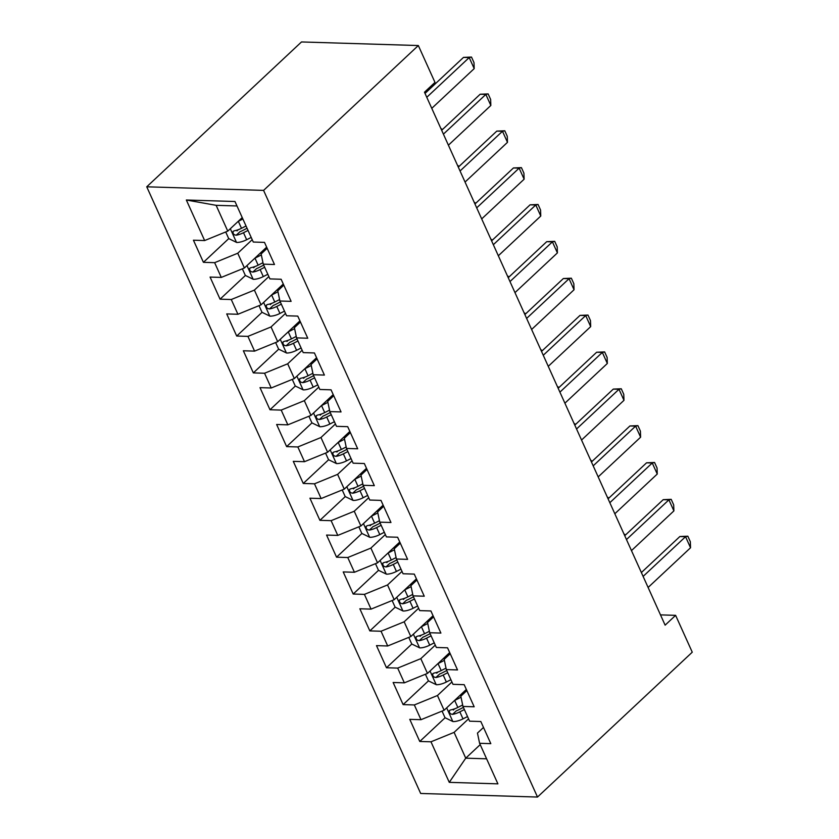 <?xml version="1.0" encoding="UTF-8"?>
<svg xmlns="http://www.w3.org/2000/svg" width="839" height="839" viewBox="0 0 839 839"><rect width="100%" height="100%" fill="white"/><g stroke="black" fill="none" stroke-linecap="round" stroke-linejoin="round"><path stroke-width="1.26" d="M146.741 186.803L420.664 793.463L537.505 797.05L263.582 190.39L146.741 186.803L301.495 41.95L418.336 45.537L263.582 190.39M236.986 205.964L216.126 205.324L186.342 200.007L204.643 240.552L193.431 240.206L203.426 262.324L214.637 262.67L221.286 277.415L210.075 277.069L220.059 299.177L231.27 299.523L237.93 314.268L226.719 313.922L236.703 336.04L247.914 336.376L254.574 351.122L243.362 350.775L253.347 372.894L264.558 373.24L271.217 387.985L260.006 387.639L269.99 409.747L281.201 410.093L287.85 424.838L276.639 424.492L286.634 446.61L297.845 446.956L304.494 461.691L293.283 461.356L303.267 483.463L314.478 483.809L321.138 498.555L309.927 498.209L319.911 520.327L331.122 520.662L337.781 535.408L326.57 535.062L336.554 557.18L347.766 557.526L354.425 572.261L343.214 571.925L353.198 594.033L364.409 594.379L371.058 609.124L359.847 608.778L369.842 630.897L381.042 631.232L387.702 645.978L376.491 645.631L386.475 667.75L397.686 668.096L404.346 682.841L393.134 682.495L403.119 704.603L414.33 704.949L420.989 719.694L409.778 719.348L419.762 741.466L445.1 717.744M186.342 200.007L234.972 201.507L253.284 242.041L264.495 242.387L274.479 264.505L263.268 264.159L269.917 278.905L281.128 279.251L291.112 301.358L279.901 301.012L286.56 315.758L297.772 316.104L307.756 338.222L296.545 337.876L303.204 352.611L314.415 352.957L324.399 375.075L313.188 374.729L319.848 389.474L331.059 389.82L341.043 411.928L329.832 411.582L336.491 426.327L347.703 426.673L357.687 448.792L346.476 448.446L353.125 463.191L364.336 463.527L374.32 485.645L363.109 485.299L369.768 500.044L380.979 500.39L390.964 522.498L379.752 522.162L386.412 536.897L397.623 537.243L407.607 559.361L396.396 559.015L403.056 573.761L414.267 574.096L424.251 596.214L413.04 595.868L419.699 610.614L430.9 610.96L440.894 633.067L429.683 632.732L436.332 647.467L447.544 647.813L457.528 669.931L446.317 669.585L452.976 684.33L464.187 684.676L474.171 706.784L462.96 706.438L469.62 721.183L480.831 721.53L490.815 743.648L479.604 743.302L497.905 783.846L449.274 782.347L430.973 741.802L419.762 741.466M418.336 45.537L434.98 82.39L424.482 92.206L665.128 625.16L675.615 615.344L660.482 614.882M466.348 689.448L444.114 710.255L437.455 695.521L451.917 681.981M420.989 719.694L444.114 710.255M414.33 704.949L437.455 695.521M479.604 743.302L477.464 733.087L483.495 727.444M449.704 652.595L427.471 673.402L420.811 658.657L435.273 645.118M404.346 682.841L427.471 673.402M397.686 668.096L420.811 658.657M462.96 706.438L460.821 696.234L466.862 690.581M433.06 615.732L410.827 636.549L404.167 621.804L418.63 608.265M387.702 645.978L410.827 636.549M381.042 631.232L404.167 621.804M446.317 669.585L444.177 659.381L450.218 653.728M416.417 578.879L394.183 599.686L387.534 584.951L401.996 571.411M371.058 609.124L394.183 599.686M364.409 594.379L387.534 584.951M429.683 632.732L427.544 622.517L433.574 616.875M399.784 542.015L377.54 562.833L370.89 548.087L385.353 534.548M354.425 572.261L377.54 562.833M347.766 557.526L370.89 548.087M413.04 595.868L410.9 585.664L416.931 580.011M383.14 505.162L360.906 525.98L354.247 511.234L368.709 497.695M337.781 535.408L360.906 525.98M331.122 520.662L354.247 511.234M396.396 559.015L394.257 548.811L400.287 543.158M366.496 468.309L344.263 489.116L337.603 474.371L352.065 460.842M321.138 498.555L344.263 489.116M314.478 483.809L337.603 474.371M379.752 522.162L377.613 511.947L383.654 506.295M349.853 431.445L327.619 452.263L320.959 437.518L335.422 423.978M304.494 461.691L327.619 452.263M297.845 446.956L320.959 437.518M363.109 485.299L360.969 475.094L367.01 469.441M333.209 394.592L310.975 415.41L304.326 400.664L318.789 387.125M287.85 424.838L310.975 415.41M281.201 410.093L304.326 400.664M346.476 448.446L344.336 438.231L350.366 432.588M316.576 357.739L294.332 378.546L287.683 363.801L302.145 350.262M271.217 387.985L294.332 378.546M264.558 373.24L287.683 363.801M329.832 411.582L327.692 401.378L333.723 395.725M299.932 320.876L277.699 341.693L271.039 326.948L285.501 313.408M254.574 351.122L277.699 341.693M247.914 336.376L271.039 326.948M313.188 374.729L311.049 364.525L317.079 358.872M283.288 284.022L261.055 304.83L254.395 290.095L268.858 276.555M237.93 314.268L261.055 304.83M231.27 299.523L254.395 290.095M296.545 337.876L294.405 327.661L300.446 322.019M266.645 247.169L244.411 267.977L237.752 253.231L252.214 239.692M221.286 277.415L244.411 267.977M214.637 262.67L237.752 253.231M279.901 301.012L277.761 290.808L283.802 285.155M242.23 217.584L227.768 231.124L216.126 205.324M204.643 240.552L227.768 231.124M263.268 264.159L261.128 253.955L267.159 248.302M537.505 797.05L692.259 652.197L675.615 615.344M480.212 744.633L465.739 758.173L486.61 758.813M468.561 718.834L454.098 732.374L465.739 758.173L449.274 782.347M430.973 741.802L454.098 732.374M203.426 262.324L228.753 238.612M237.007 230.882L238.266 229.708M220.059 299.177L245.397 275.465M253.651 267.735L254.909 266.571M236.703 336.04L262.041 312.318M270.294 304.599L271.542 303.424M253.347 372.894L278.684 349.181M286.938 341.452L288.186 340.277M269.99 409.747L295.328 386.034M303.571 378.316L304.83 377.141M286.634 446.61L311.961 422.887M320.215 415.169L321.473 413.994M303.267 483.463L328.605 459.751M336.858 452.022L338.117 450.847M319.911 520.327L345.249 496.604M353.502 488.885L354.75 487.711M336.554 557.18L361.892 533.457M370.146 525.738L371.394 524.564M353.198 594.033L378.536 570.321M386.779 562.591L388.038 561.427M369.842 630.897L395.169 607.174M403.423 599.455L404.681 598.28M386.475 667.75L411.813 644.037M420.066 636.308L421.325 635.133M403.119 704.603L428.456 680.89M436.71 673.161L437.958 671.997M453.354 710.025L454.602 708.85M426.778 97.282L469.2 57.566L463.516 57.388L471.497 57.062L473.993 62.589L474.192 68.62L431.77 108.336M425.027 93.412L463.516 57.388M474.192 68.62L469.2 57.566L471.497 57.062M225.712 231.963L228.701 238.58L236.682 242.461A11.736 4.793 -24.3 0 0 246.656 239.734L251.197 237.427M238.161 221.391A11.736 4.793 -24.3 0 0 238.339 221.307L242.87 218.989M246.037 225.995L241.496 228.302A11.736 4.793 155.7 0 1 234.217 230.798L233.022 231.47L233.127 233.473L234.312 234.763L236.21 235.224A11.736 4.793 -24.3 0 0 243.499 232.728L248.029 230.421M247.054 228.26L241.936 230.872A5.978 2.444 155.7 0 1 239.985 231.69L236.21 235.224M443.412 134.135L485.844 94.419L480.16 94.241L488.141 93.916L490.637 99.453L490.836 105.473L448.404 145.189M441.671 130.276L480.16 94.241M490.836 105.473L485.844 94.419L488.141 93.916M460.055 170.988L502.488 131.272L496.803 131.104L504.774 130.779L507.27 136.306L507.48 142.336L465.047 182.053M458.314 167.129L496.803 131.104M507.48 142.336L502.488 131.272L504.774 130.779M242.356 268.816L245.345 275.433L253.326 279.314A11.736 4.793 -24.3 0 0 263.299 276.587L267.83 274.28M254.804 258.244A11.736 4.793 -24.3 0 0 254.983 258.16L261.328 254.93M261.023 252.434L264.809 250.504M262.964 262.712L258.139 265.166A11.736 4.793 155.7 0 1 250.861 267.662L249.655 268.323L249.77 270.326L250.945 271.616L252.854 272.077A11.736 4.793 -24.3 0 0 260.142 269.581L264.673 267.274M263.698 265.124L258.58 267.725A5.978 2.444 155.7 0 1 256.629 268.553L252.854 272.077M424.733 91.975L425.446 93.024M258.999 305.669L261.988 312.297L269.969 316.167A11.736 4.793 -24.3 0 0 279.943 313.45L284.473 311.133M271.448 295.108A11.736 4.793 -24.3 0 0 271.626 295.013L277.971 291.783M277.667 289.287L281.453 287.358M279.597 299.565L274.783 302.019A11.736 4.793 155.7 0 1 267.494 304.515L266.299 305.186L266.414 307.189L267.589 308.479L269.497 308.941A11.736 4.793 -24.3 0 0 276.776 306.445L281.317 304.138M280.341 301.977L275.213 304.588A5.978 2.444 155.7 0 1 273.273 305.406L269.497 308.941M441.02 128.818L442.09 129.888M441.073 128.954L441.618 128.839M476.699 207.852L519.131 168.136L513.447 167.957L521.418 167.632L523.914 173.159L524.123 179.189L481.691 218.906M474.958 203.992L513.447 167.957M524.123 179.189L519.131 168.136L521.418 167.632M493.342 244.705L535.775 204.989L530.091 204.821L538.061 204.485L540.557 210.023L540.767 216.043L498.335 255.769M491.602 240.845L530.091 204.821M540.767 216.043L535.775 204.989L538.061 204.485M275.632 342.532L278.621 349.15L286.613 353.03A11.736 4.793 -24.3 0 0 296.587 350.303L301.117 347.996M288.092 331.961A11.736 4.793 -24.3 0 0 288.259 331.877L294.615 328.636M294.3 326.14L298.097 324.211M296.24 336.418L291.427 338.872A11.736 4.793 155.7 0 1 284.138 341.368L282.942 342.039L283.058 344.042L284.232 345.332L286.141 345.794A11.736 4.793 -24.3 0 0 293.419 343.298L297.95 340.991M296.985 338.83L291.857 341.442A5.978 2.444 155.7 0 1 289.916 342.26L286.141 345.794M457.654 165.682L458.734 166.741M457.716 165.818L458.262 165.692M292.276 379.385L295.265 386.003L303.246 389.883A11.736 4.793 -24.3 0 0 313.23 387.157L317.761 384.849M304.735 368.814A11.736 4.793 -24.3 0 0 304.903 368.73L311.248 365.5M310.944 363.004L314.74 361.074M312.884 373.282L308.07 375.736A11.736 4.793 155.7 0 1 300.782 378.232L299.586 378.892L299.701 380.896L300.876 382.185L302.774 382.657A11.736 4.793 -24.3 0 0 310.063 380.161L314.594 377.844M313.618 375.694L308.5 378.305A5.978 2.444 155.7 0 1 306.55 379.123L302.774 382.657M474.297 202.535L475.377 203.594M474.36 202.671L474.905 202.556M509.986 281.568L552.408 241.852L546.724 241.674L554.705 241.349L557.201 246.876L557.4 252.906L514.978 292.622M508.235 277.699L546.724 241.674M557.4 252.906L552.408 241.852L554.705 241.349M308.92 416.249L311.909 422.866L319.89 426.747A11.736 4.793 -24.3 0 0 329.863 424.02L334.404 421.702M321.368 405.677A11.736 4.793 -24.3 0 0 321.547 405.583L327.892 402.353M327.588 399.857L331.374 397.927M329.528 410.135L324.703 412.589A11.736 4.793 155.7 0 1 317.425 415.085L316.23 415.756L316.334 417.759L317.52 419.049L319.418 419.51A11.736 4.793 -24.3 0 0 326.707 417.014L331.237 414.707M330.262 412.547L325.144 415.158A5.978 2.444 155.7 0 1 323.193 415.976L319.418 419.51M490.941 239.388L492.011 240.457M491.004 239.524L491.539 239.409M526.619 318.421L569.052 278.705L563.368 278.527L571.349 278.202L573.845 283.729L574.044 289.759L531.611 329.475M524.878 314.562L563.368 278.527M574.044 289.759L569.052 278.705L571.349 278.202M325.563 453.102L328.552 459.72L336.533 463.6A11.736 4.793 -24.3 0 0 346.507 460.873L351.038 458.566M338.012 442.531A11.736 4.793 -24.3 0 0 338.19 442.447L344.535 439.206M344.231 436.72L348.017 434.78M346.171 446.988L341.347 449.452A11.736 4.793 155.7 0 1 334.069 451.948L332.863 452.609L332.978 454.612L334.153 455.902L336.061 456.364A11.736 4.793 -24.3 0 0 343.35 453.868L347.881 451.56M346.906 449.4L341.788 452.011A5.978 2.444 155.7 0 1 339.837 452.829L336.061 456.364M507.585 276.251L508.654 277.31M507.647 276.388L508.182 276.262M543.263 355.275L585.695 315.558L580.011 315.391L587.982 315.065L590.478 320.592L590.687 326.623L548.255 366.339M541.522 351.415L580.011 315.391M590.687 326.623L585.695 315.558L587.982 315.065M342.207 489.955L345.196 496.573L353.177 500.453A11.736 4.793 -24.3 0 0 363.151 497.726L367.681 495.419M354.656 479.394A11.736 4.793 -24.3 0 0 354.834 479.3L361.179 476.07M360.864 473.574L364.661 471.644M362.805 483.851L357.991 486.305A11.736 4.793 155.7 0 1 350.702 488.801L349.506 489.462L349.622 491.476L350.796 492.755L352.705 493.227A11.736 4.793 -24.3 0 0 359.983 490.731L364.525 488.413M363.549 486.263L358.421 488.875A5.978 2.444 155.7 0 1 356.481 489.693L352.705 493.227M524.228 313.104L525.298 314.164M524.281 313.241L524.826 313.125M559.907 392.138L602.339 352.422L596.655 352.244L604.625 351.919L607.121 357.445L607.331 363.476L564.899 403.192M558.166 388.268L596.655 352.244M607.331 363.476L602.339 352.422L604.625 351.919M358.84 526.819L361.829 533.436L369.81 537.317A11.736 4.793 -24.3 0 0 379.794 534.59L384.325 532.283M371.299 516.247A11.736 4.793 -24.3 0 0 371.467 516.163L377.823 512.923M377.508 510.427L381.305 508.497M379.448 520.704L374.634 523.158A11.736 4.793 155.7 0 1 367.346 525.654L366.15 526.326L366.265 528.329L367.44 529.619L369.349 530.08A11.736 4.793 -24.3 0 0 376.627 527.584L381.158 525.277M380.193 523.117L375.064 525.728A5.978 2.444 155.7 0 1 373.124 526.546L369.349 530.08M540.861 349.957L541.942 351.027M540.924 350.094L541.47 349.978M576.55 428.991L618.983 389.275L613.299 389.097L621.269 388.772L623.765 394.299L623.975 400.329L581.542 440.045M574.809 425.132L613.299 389.097M623.975 400.329L618.983 389.275L621.269 388.772M375.484 563.672L378.473 570.289L386.454 574.17A11.736 4.793 -24.3 0 0 396.428 571.443L400.969 569.136M387.943 553.1A11.736 4.793 -24.3 0 0 388.111 553.016L394.456 549.776M394.152 547.29L397.948 545.35M396.092 557.568L391.278 560.022A11.736 4.793 155.7 0 1 383.989 562.518L382.794 563.179L382.909 565.182L384.084 566.472L385.982 566.933A11.736 4.793 -24.3 0 0 393.271 564.437L397.801 562.13M396.826 559.98L391.708 562.581A5.978 2.444 155.7 0 1 389.757 563.409L385.982 566.933M557.505 386.821L558.585 387.88M557.568 386.957L558.113 386.842M593.194 465.844L635.616 426.128L629.932 425.96L637.913 425.635L640.409 431.162L640.608 437.192L598.186 476.909M591.443 461.985L629.932 425.96M640.608 437.192L635.616 426.128L637.913 425.635M392.128 600.525L395.117 607.153L403.098 611.023A11.736 4.793 -24.3 0 0 413.071 608.296L417.612 605.989M404.576 589.964A11.736 4.793 -24.3 0 0 404.755 589.869L411.1 586.639M410.795 584.143L414.581 582.214M412.736 594.421L407.911 596.875A11.736 4.793 155.7 0 1 400.633 599.371L399.437 600.032L399.542 602.045L400.727 603.335L402.626 603.797A11.736 4.793 -24.3 0 0 409.914 601.301L414.445 598.983M413.47 596.833L408.352 599.445A5.978 2.444 155.7 0 1 406.401 600.263L402.626 603.797M574.149 423.674L575.218 424.733M574.212 423.81L574.746 423.695M609.827 502.708L652.26 462.992L646.575 462.813L654.556 462.488L657.052 468.015L657.252 474.045L614.819 513.762M608.086 498.838L646.575 462.813M657.252 474.045L652.26 462.992L654.556 462.488M408.771 637.388L411.76 644.006L419.741 647.886A11.736 4.793 -24.3 0 0 429.715 645.16L434.245 642.852M421.22 626.817A11.736 4.793 -24.3 0 0 421.398 626.733L427.743 623.492M427.439 620.996L431.225 619.067M429.379 631.274L424.555 633.728A11.736 4.793 155.7 0 1 417.277 636.224L416.071 636.895L416.186 638.899L417.361 640.188L419.269 640.65A11.736 4.793 -24.3 0 0 426.558 638.154L431.089 635.847M430.113 633.686L424.995 636.298A5.978 2.444 155.7 0 1 423.045 637.116L419.269 640.65M590.792 460.538L591.862 461.597M590.855 460.674L591.39 460.548M626.471 539.561L668.903 499.845L663.219 499.666L671.19 499.341L673.686 504.879L673.895 510.899L631.463 550.615M624.73 535.702L663.219 499.666M673.895 510.899L668.903 499.845L671.19 499.341M425.415 674.241L428.404 680.859L436.385 684.739A11.736 4.793 -24.3 0 0 446.358 682.013L450.889 679.705M437.864 663.67A11.736 4.793 -24.3 0 0 438.031 663.586L444.387 660.356M444.072 657.86L447.869 655.93M446.012 668.138L441.199 670.592A11.736 4.793 155.7 0 1 433.91 673.088L432.714 673.748L432.83 675.752L434.004 677.042L435.913 677.503A11.736 4.793 -24.3 0 0 443.191 675.007L447.732 672.7M446.757 670.55L441.629 673.151A5.978 2.444 155.7 0 1 439.688 673.979L435.913 677.503M607.436 497.391L608.506 498.45M607.488 497.527L608.034 497.412M643.114 576.414L685.547 536.698L679.863 536.53L687.833 536.205L690.329 541.732L690.539 547.762L648.107 587.478M641.374 572.555L679.863 536.53M690.539 547.762L685.547 536.698L687.833 536.205M442.048 711.094L445.037 717.723L453.018 721.592A11.736 4.793 -24.3 0 0 463.002 718.876L467.533 716.558M454.507 700.534A11.736 4.793 -24.3 0 0 454.675 700.439L461.031 697.209M460.716 694.713L464.512 692.783M462.656 704.991L457.842 707.445A11.736 4.793 155.7 0 1 450.553 709.941L449.358 710.612L449.473 712.615L450.648 713.905L452.557 714.367A11.736 4.793 -24.3 0 0 459.835 711.871L464.366 709.563M463.401 707.403L458.272 710.014A5.978 2.444 155.7 0 1 456.322 710.832L452.557 714.367M624.069 534.244L625.149 535.313M624.132 534.38L624.677 534.265M230.326 228.732L236.483 242.366M243.499 232.728L246.656 239.734M238.339 221.307L241.496 228.302M246.97 265.585L253.126 279.219M260.142 269.581L263.299 276.587M254.983 258.16L258.139 265.166M263.614 302.439L269.77 316.072M276.776 306.445L279.943 313.45M271.626 295.013L274.783 302.019M280.247 339.302L286.403 352.936M293.419 343.298L296.587 350.303M288.259 331.877L291.427 338.872M296.891 376.155L303.047 389.789M310.063 380.161L313.23 387.157M304.903 368.73L308.07 375.736M313.534 413.008L319.69 426.642M326.707 417.014L329.863 424.02M321.547 405.583L324.703 412.589M330.178 449.872L336.334 463.506M343.35 453.868L346.507 460.873M338.19 442.447L341.347 449.452M346.822 486.725L352.978 500.359M359.983 490.731L363.151 497.726M354.834 479.3L357.991 486.305M363.455 523.578L369.611 537.222M376.627 527.584L379.794 534.59M371.467 516.163L374.634 523.158M380.098 560.442L386.255 574.075M393.271 564.437L396.428 571.443M388.111 553.016L391.278 560.022M396.742 597.295L402.898 610.928M409.914 601.301L413.071 608.296M404.755 589.869L407.911 596.875M413.386 634.158L419.542 647.792M426.558 638.154L429.715 645.16M421.398 626.733L424.555 633.728M430.029 671.011L436.186 684.645M443.191 675.007L446.358 682.013M438.031 663.586L441.199 670.592M446.663 707.864L452.819 721.498M459.835 711.871L463.002 718.876M454.675 700.439L457.842 707.445"/></g></svg>
